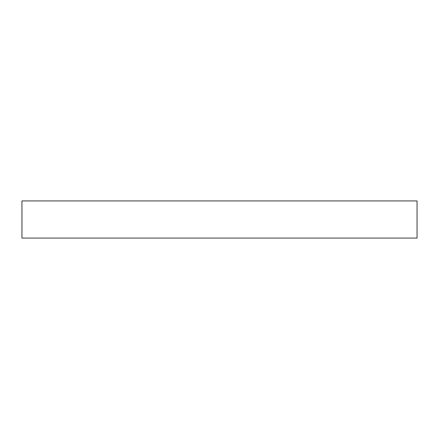 <?xml version="1.0" encoding="UTF-8"?>
<svg xmlns="http://www.w3.org/2000/svg" width="439" height="439" viewBox="0 0 439 439"><rect width="100%" height="100%" fill="white"/><g stroke="black" fill="none" stroke-linecap="round" stroke-linejoin="round"><path stroke-width="0.66" d="M393.849 238.064L382.364 238.064L393.849 238.064M45.151 238.064L56.636 238.064L45.151 238.064M21.95 200.936L21.95 238.064L417.05 238.064L417.05 200.936L21.95 200.936L417.05 200.936L417.05 238.064L21.95 238.064L21.95 200.936"/></g></svg>
